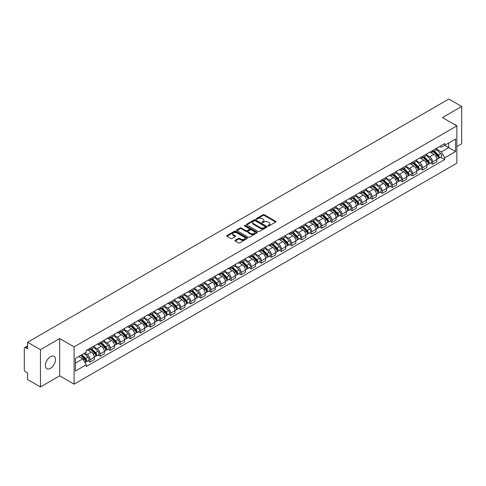 <?xml version="1.0" encoding="UTF-8"?>
<svg xmlns="http://www.w3.org/2000/svg" width="486" height="486" viewBox="0 0 486 486"><rect width="100%" height="100%" fill="white"/><g stroke="black" fill="none" stroke-linecap="round" stroke-linejoin="round"><path stroke-width="0.73" d="M268.078 225.947A0.626 0.364 0 0 0 268.965 225.947L275.702 222.059A0.899 0.516 0 0 0 275.963 221.695A0.899 0.516 0 0 0 275.702 221.33L264.293 214.739A0.899 0.516 0 0 0 263.023 214.739L256.286 218.627A0.626 0.364 0 0 0 257.173 219.143L258.048 218.639A2.867 1.658 0 0 1 262.106 218.639L263.054 219.186A2.867 1.658 0 0 1 263.892 220.358A2.867 1.658 0 0 1 263.054 221.531L262.185 222.035A0.626 0.364 0 0 0 263.072 222.545L263.941 222.041A2.867 1.658 0 0 1 267.999 222.041L268.952 222.594A2.867 1.658 0 0 1 269.791 223.76A2.867 1.658 0 0 1 268.952 224.933L268.078 225.437A0.626 0.364 0 0 0 268.078 225.947L268.078 225.437M50.459 368.352A7.126 4.113 120 0 0 55.112 362.076A7.126 4.113 120 0 0 54.019 356.366A7.126 4.113 120 0 0 50.459 356.718A7.126 4.113 120 0 0 45.806 362.993A7.126 4.113 120 0 0 46.899 368.704A7.126 4.113 120 0 0 50.459 368.352M456.008 125.4A7.126 4.113 120 0 0 455.248 124.714A7.126 4.113 120 0 0 454.276 124.404M235.194 240.291A0.899 0.516 0 0 0 234.926 240.655A0.899 0.516 0 0 0 235.194 241.02L238.395 242.872A0.899 0.516 0 0 0 239.659 242.872L247.143 238.553A0.899 0.516 0 0 0 247.404 238.183A0.899 0.516 0 0 0 247.143 237.818L235.728 231.233A0.899 0.516 0 0 0 234.465 231.233L226.98 235.552A0.899 0.516 0 0 0 226.719 235.917A0.899 0.516 0 0 0 226.98 236.281L230.85 238.517A0.899 0.516 0 0 0 232.114 238.517L235.315 236.664A0.899 0.516 0 0 0 235.582 236.299A0.899 0.516 0 0 0 235.315 235.935L233.401 234.829A2.4 1.385 0 0 1 232.697 233.845A2.4 1.385 0 0 1 234.179 232.569A2.4 1.385 0 0 1 236.791 232.867L244.306 237.204A2.4 1.385 0 0 1 245.005 238.183A2.4 1.385 0 0 1 243.529 239.464A2.4 1.385 0 0 1 240.91 239.167L239.659 238.444A0.899 0.516 0 0 0 238.395 238.444L235.194 240.291L235.194 241.02L238.395 239.185L238.395 238.444M74.097 346.87L59.693 338.554L40.447 349.671L27.593 342.247L448.845 99.041L461.7 106.458L442.454 117.576L456.858 125.892L74.097 346.87L74.097 384.165L456.858 163.181L456.858 125.892M258.109 231.488A0.899 0.516 0 0 0 259.378 231.488L266.857 227.169A0.899 0.516 0 0 0 267.124 226.804A0.899 0.516 0 0 0 266.857 226.433L255.448 219.848A0.899 0.516 0 0 0 254.178 219.848L246.7 224.168A0.899 0.516 0 0 0 246.432 224.532A0.899 0.516 0 0 0 246.7 224.897L258.109 231.488M244.762 226.087A0.626 0.364 0 0 1 245.4 226.172L256.991 232.867L249.518 237.18A0.899 0.516 0 0 1 248.249 237.18L236.84 230.589L236.84 229.86A0.899 0.516 0 0 0 236.579 230.224A0.899 0.516 0 0 0 236.84 230.589M236.84 229.86L240.041 228.007A0.899 0.516 0 0 1 241.311 228.007L245.934 230.68A0.899 0.516 0 0 0 247.204 230.68L249.33 229.453A0.899 0.516 0 0 0 249.591 229.088A0.899 0.516 0 0 0 249.33 228.724L244.513 225.941A0.626 0.364 0 0 1 245.4 225.431L257.003 232.126A0.899 0.516 0 0 1 257.264 232.49A0.899 0.516 0 0 1 257.003 232.861L257.003 232.126M40.447 349.671L40.447 386.959L27.593 379.542L27.593 372.938L25.594 371.784A1.829 1.057 -120 0 1 24.3 369.542L24.3 348.438A1.829 1.057 -120 0 1 24.677 347.599L27.593 345.917M456.858 146.547L461.7 143.753L461.7 106.458M40.447 386.959L59.693 375.848L74.097 384.165M27.593 342.247L27.593 348.851L25.594 347.69A1.829 1.057 -120 0 0 24.677 347.599M432.637 150.502A4.204 2.424 60 0 1 431.762 152.385L436.027 149.925A4.204 2.424 -120 0 0 436.896 148.042M426.587 155.028L429.667 156.802A4.204 2.424 60 0 1 432.637 161.947L436.896 159.487A4.204 2.424 -120 0 0 433.925 154.341L430.875 152.58M436.896 159.487L436.896 161.765L432.637 164.225L430.59 163.047M431.762 152.385A4.204 2.424 60 0 1 429.697 152.197M432.637 161.947L432.637 164.225M422.559 156.316A4.204 2.424 60 0 1 421.69 158.205L425.949 155.745A4.204 2.424 -120 0 0 426.823 153.855M420.518 168.861L422.559 170.039L426.823 167.579L426.823 165.307A4.204 2.424 -120 0 0 423.853 160.161L420.797 158.4M421.69 158.205A4.204 2.424 60 0 1 419.618 158.017M416.508 160.842L419.588 162.622A4.204 2.424 60 0 1 422.559 167.767L422.559 170.039M412.48 162.136A4.204 2.424 60 0 1 411.612 164.019L415.876 161.559A4.204 2.424 -120 0 0 416.745 159.675M410.439 174.681L412.48 175.859L416.745 173.399L416.745 171.121A4.204 2.424 -120 0 0 413.774 165.975L410.725 164.213M411.612 164.019A4.204 2.424 60 0 1 409.546 163.831M406.436 166.662L409.51 168.435A4.204 2.424 60 0 1 412.48 173.581L412.48 175.859M402.408 167.956A4.204 2.424 60 0 1 401.539 169.839L405.798 167.378A4.204 2.424 -120 0 0 406.667 165.489M400.361 180.494L402.408 181.679L406.673 179.213L406.673 176.94A4.204 2.424 -120 0 0 403.696 171.795L400.646 170.033M401.539 169.839A4.204 2.424 60 0 1 399.468 169.65M396.357 172.475L399.437 174.255A4.204 2.424 60 0 1 402.408 179.401L402.408 181.679M392.33 173.769A4.204 2.424 60 0 1 391.461 175.659L395.726 173.198A4.204 2.424 -120 0 0 396.594 171.309M390.288 186.314L392.33 187.493L396.594 185.032L396.594 182.76A4.204 2.424 -120 0 0 393.624 177.609L390.574 175.847M391.461 175.659A4.204 2.424 60 0 1 389.389 175.464M386.279 178.295L389.359 180.075A4.204 2.424 60 0 1 392.33 185.221L392.33 187.493M382.257 179.589A4.204 2.424 60 0 1 381.382 181.472L385.647 179.012A4.204 2.424 -120 0 0 386.516 177.129M380.21 192.128L382.257 193.313L386.516 190.852L386.516 188.574A4.204 2.424 -120 0 0 383.545 183.429L380.495 181.667M381.382 181.472A4.204 2.424 60 0 1 379.317 181.284M376.207 184.115L379.287 185.889A4.204 2.424 60 0 1 382.257 191.034L382.257 193.313M372.179 185.403A4.204 2.424 60 0 1 371.31 187.292L375.569 184.832A4.204 2.424 -120 0 0 376.443 182.943M370.138 197.948L372.179 199.126L376.443 196.666L376.443 194.394A4.204 2.424 -120 0 0 373.473 189.248L370.417 187.487M371.31 187.292A4.204 2.424 60 0 1 369.238 187.104M366.128 189.929L369.208 191.709A4.204 2.424 60 0 1 372.179 196.854L372.179 199.126M362.1 191.223A4.204 2.424 60 0 1 361.232 193.106L365.496 190.646A4.204 2.424 -120 0 0 366.365 188.762M360.059 203.768L362.1 204.946L366.365 202.486L366.365 200.208A4.204 2.424 -120 0 0 363.394 195.062L360.345 193.3M361.232 193.106A4.204 2.424 60 0 1 359.166 192.918M356.056 195.749L359.13 197.523A4.204 2.424 60 0 1 362.1 202.668L362.1 204.946M352.028 197.037A4.204 2.424 60 0 1 351.159 198.926L355.418 196.465A4.204 2.424 -120 0 0 356.293 194.576M349.981 209.581L352.028 210.76L356.293 208.3L356.293 206.028A4.204 2.424 -120 0 0 353.316 200.882L350.266 199.12M351.159 198.926A4.204 2.424 60 0 1 349.088 198.738M345.977 201.562L349.057 203.342A4.204 2.424 60 0 1 352.028 208.488L352.028 210.76M341.95 202.856A4.204 2.424 60 0 1 341.081 204.746L345.346 202.279A4.204 2.424 -120 0 0 346.214 200.396M339.908 215.401L341.95 216.58L346.214 214.119L346.214 211.841A4.204 2.424 -120 0 0 343.244 206.696L340.194 204.934M341.081 204.746A4.204 2.424 60 0 1 339.015 204.551M335.899 207.382L338.979 209.156A4.204 2.424 60 0 1 341.95 214.308L341.95 216.58M331.877 208.676A4.204 2.424 60 0 1 331.002 210.56L335.267 208.099A4.204 2.424 -120 0 0 336.136 206.216M329.83 221.215L331.877 222.4L336.136 219.933L336.136 217.661A4.204 2.424 -120 0 0 333.165 212.516L330.115 210.754M331.002 210.56A4.204 2.424 60 0 1 328.937 210.371M325.827 213.196L328.907 214.976A4.204 2.424 60 0 1 331.877 220.122L331.877 222.4M321.799 214.49A4.204 2.424 60 0 1 320.93 216.379L325.195 213.919A4.204 2.424 -120 0 0 326.063 212.03M319.758 227.035L321.799 228.213L326.063 225.753L326.063 223.481A4.204 2.424 -120 0 0 323.093 218.329L320.037 216.574M320.93 216.379A4.204 2.424 60 0 1 318.859 216.191M315.748 219.016L318.828 220.796A4.204 2.424 60 0 1 321.799 225.941L321.799 228.213M311.72 220.31A4.204 2.424 60 0 1 310.852 222.193L315.116 219.733A4.204 2.424 -120 0 0 315.985 217.85M309.679 232.855L311.72 234.033L315.985 231.573L315.985 229.295A4.204 2.424 -120 0 0 313.014 224.149L309.965 222.388M310.852 222.193A4.204 2.424 60 0 1 308.786 222.005M305.676 224.836L308.75 226.61A4.204 2.424 60 0 1 311.72 231.755L311.72 234.033M301.648 226.124A4.204 2.424 60 0 1 300.779 228.013L305.038 225.553A4.204 2.424 -120 0 0 305.913 223.663M299.601 238.669L301.648 239.847L305.913 237.387L305.913 235.115A4.204 2.424 -120 0 0 302.942 229.969L299.886 228.207M300.779 228.013A4.204 2.424 60 0 1 298.708 227.825M295.597 230.65L298.677 232.43A4.204 2.424 60 0 1 301.648 237.575L301.648 239.847M291.57 231.944A4.204 2.424 60 0 1 290.701 233.827L294.966 231.366A4.204 2.424 -120 0 0 295.834 229.483M289.528 244.488L291.57 245.667L295.834 243.207L295.834 240.928A4.204 2.424 -120 0 0 292.864 235.783L289.814 234.021M290.701 233.827A4.204 2.424 60 0 1 288.635 233.638M285.519 236.469L288.599 238.243A4.204 2.424 60 0 1 291.57 243.389L291.57 245.667M281.497 237.763A4.204 2.424 60 0 1 280.622 239.647L284.887 237.186A4.204 2.424 -120 0 0 285.756 235.297M279.45 250.302L281.497 251.481L285.756 249.02L285.756 246.748A4.204 2.424 -120 0 0 282.785 241.603L279.736 239.841M280.622 239.647A4.204 2.424 60 0 1 278.557 239.458M275.447 242.283L278.527 244.063A4.204 2.424 60 0 1 281.497 249.209L281.497 251.481M271.419 243.577A4.204 2.424 60 0 1 270.55 245.466L274.815 243A4.204 2.424 -120 0 0 275.684 241.117M269.378 256.122L271.419 257.301L275.684 254.84L275.684 252.562A4.204 2.424 -120 0 0 272.713 247.417L269.657 245.655M270.55 245.466A4.204 2.424 60 0 1 268.479 245.272M265.368 248.103L268.448 249.883A4.204 2.424 60 0 1 271.419 255.029L271.419 257.301M261.34 249.397A4.204 2.424 60 0 1 260.472 251.28L264.736 248.82A4.204 2.424 -120 0 0 265.605 246.937M259.299 261.936L261.34 263.12L265.605 260.66L265.605 258.382A4.204 2.424 -120 0 0 262.634 253.236L259.585 251.475M260.472 251.28A4.204 2.424 60 0 1 258.406 251.092M255.296 253.923L258.37 255.697A4.204 2.424 60 0 1 261.34 260.842L261.34 263.12M251.268 255.211A4.204 2.424 60 0 1 250.399 257.1L254.658 254.64A4.204 2.424 -120 0 0 255.533 252.75M249.221 267.756L251.268 268.934L255.533 266.474L255.533 264.202A4.204 2.424 -120 0 0 252.562 259.056L249.506 257.294M250.399 257.1A4.204 2.424 60 0 1 248.328 256.912M245.217 259.737L248.297 261.517A4.204 2.424 60 0 1 251.268 266.662L251.268 268.934M241.19 261.031A4.204 2.424 60 0 1 240.321 262.914L244.586 260.453A4.204 2.424 -120 0 0 245.454 258.57M239.148 273.575L241.19 274.754L245.454 272.294L245.454 270.016A4.204 2.424 -120 0 0 242.484 264.87L239.434 263.108M240.321 262.914A4.204 2.424 60 0 1 238.255 262.726M235.139 265.556L238.219 267.33A4.204 2.424 60 0 1 241.19 272.476L241.19 274.754M231.117 266.844A4.204 2.424 60 0 1 230.243 268.734L234.507 266.273A4.204 2.424 -120 0 0 235.376 264.384M229.07 279.389L231.117 280.568L235.376 278.107L235.376 275.835A4.204 2.424 -120 0 0 232.405 270.69L229.356 268.928M230.243 268.734A4.204 2.424 60 0 1 228.177 268.545M225.067 271.37L228.147 273.15A4.204 2.424 60 0 1 231.117 278.296L231.117 280.568M221.039 272.664A4.204 2.424 60 0 1 220.17 274.554L224.435 272.087A4.204 2.424 -120 0 0 225.304 270.204M218.998 285.209L221.039 286.388L225.304 283.927L225.304 281.649A4.204 2.424 -120 0 0 222.333 276.504L219.277 274.742M220.17 274.554A4.204 2.424 60 0 1 218.099 274.359M214.988 277.19L218.068 278.964A4.204 2.424 60 0 1 221.039 284.116L221.039 286.388M210.96 278.484A4.204 2.424 60 0 1 210.092 280.367L214.356 277.907A4.204 2.424 -120 0 0 215.225 276.018M208.919 291.023L210.967 292.208L215.225 289.741L215.225 287.469A4.204 2.424 -120 0 0 212.254 282.323L209.205 280.562M210.092 280.367A4.204 2.424 60 0 1 208.026 280.179M204.916 283.004L207.99 284.784A4.204 2.424 60 0 1 210.967 289.929L210.967 292.208M200.888 284.298A4.204 2.424 60 0 1 200.019 286.187L204.278 283.727A4.204 2.424 -120 0 0 205.153 281.837M198.841 296.843L200.888 298.021L205.153 295.561L205.153 293.289A4.204 2.424 -120 0 0 202.182 288.137L199.126 286.375M200.019 286.187A4.204 2.424 60 0 1 197.948 285.993M194.837 288.824L197.917 290.604A4.204 2.424 60 0 1 200.888 295.749L200.888 298.021M190.81 290.118A4.204 2.424 60 0 1 189.941 292.001L194.206 289.541A4.204 2.424 -120 0 0 195.074 287.657M188.768 302.656L190.81 303.841L195.074 301.381L195.074 299.103A4.204 2.424 -120 0 0 192.104 293.957L189.054 292.195M189.941 292.001A4.204 2.424 60 0 1 187.875 291.813M184.759 294.644L187.839 296.417A4.204 2.424 60 0 1 190.81 301.563L190.81 303.841M180.737 295.931A4.204 2.424 60 0 1 179.863 297.821L184.127 295.36A4.204 2.424 -120 0 0 184.996 293.471M178.69 308.476L180.737 309.655L184.996 307.195L184.996 304.922A4.204 2.424 -120 0 0 182.025 299.777L178.976 298.015M179.863 297.821A4.204 2.424 60 0 1 177.797 297.632M174.687 300.457L177.767 302.237A4.204 2.424 60 0 1 180.737 307.383L180.737 309.655M170.659 301.751A4.204 2.424 60 0 1 169.79 303.635L174.055 301.174A4.204 2.424 -120 0 0 174.924 299.291M168.618 314.296L170.659 315.475L174.924 313.014L174.924 310.736A4.204 2.424 -120 0 0 171.953 305.591L168.903 303.829M169.79 303.635A4.204 2.424 60 0 1 167.719 303.446M164.608 306.277L167.688 308.051A4.204 2.424 60 0 1 170.659 313.197L170.659 315.475M160.587 307.571A4.204 2.424 60 0 1 159.712 309.454L163.976 306.994A4.204 2.424 -120 0 0 164.845 305.105M158.539 320.11L160.587 321.289L164.845 318.828L164.845 316.556A4.204 2.424 -120 0 0 161.874 311.411L158.825 309.649M159.712 309.454A4.204 2.424 60 0 1 157.646 309.266M154.536 312.091L157.61 313.871A4.204 2.424 60 0 1 160.587 319.016L160.587 321.289M150.508 313.385A4.204 2.424 60 0 1 149.639 315.274L153.898 312.808A4.204 2.424 -120 0 0 154.773 310.925M148.467 325.93L150.508 327.108L154.773 324.648L154.773 322.37A4.204 2.424 -120 0 0 151.802 317.224L148.746 315.463M149.639 315.274A4.204 2.424 60 0 1 147.568 315.08M144.457 317.911L147.537 319.685A4.204 2.424 60 0 1 150.508 324.836L150.508 327.108M140.43 319.205A4.204 2.424 60 0 1 139.561 321.088L143.826 318.628A4.204 2.424 -120 0 0 144.694 316.744M138.389 331.744L140.43 332.928L144.694 330.462L144.694 328.19A4.204 2.424 -120 0 0 141.724 323.044L138.674 321.282M139.561 321.088A4.204 2.424 60 0 1 137.495 320.9M134.379 323.725L137.459 325.505A4.204 2.424 60 0 1 140.43 330.65L140.43 332.928M130.357 325.019A4.204 2.424 60 0 1 129.489 326.908L133.747 324.448A4.204 2.424 -120 0 0 134.616 322.558M128.31 337.563L130.357 338.742L134.616 336.282L134.616 334.01A4.204 2.424 -120 0 0 131.645 328.864L128.596 327.102M129.489 326.908A4.204 2.424 60 0 1 127.417 326.72M124.307 329.544L127.387 331.324A4.204 2.424 60 0 1 130.357 336.47L130.357 338.742M120.279 330.838A4.204 2.424 60 0 1 119.41 332.722L123.675 330.261A4.204 2.424 -120 0 0 124.544 328.378M118.238 343.383L120.279 344.562L124.544 342.101L124.544 339.823A4.204 2.424 -120 0 0 121.573 334.678L118.523 332.916M119.41 332.722A4.204 2.424 60 0 1 117.339 332.533M114.228 335.364L117.308 337.138A4.204 2.424 60 0 1 120.279 342.284L120.279 344.562M110.207 336.652A4.204 2.424 60 0 1 109.332 338.542L113.596 336.081A4.204 2.424 -120 0 0 114.465 334.192M108.159 349.197L110.207 350.376L114.465 347.915L114.465 345.643A4.204 2.424 -120 0 0 111.494 340.498L108.445 338.736M109.332 338.542A4.204 2.424 60 0 1 107.266 338.353M104.156 341.178L107.236 342.958A4.204 2.424 60 0 1 110.207 348.104L110.207 350.376M100.128 342.472A4.204 2.424 60 0 1 99.259 344.355L103.518 341.895A4.204 2.424 -120 0 0 104.393 340.012M98.087 355.017L100.128 356.195L104.393 353.735L104.393 351.457A4.204 2.424 -120 0 0 101.422 346.311L98.366 344.55M99.259 344.355A4.204 2.424 60 0 1 97.188 344.167M94.077 346.998L97.157 348.772A4.204 2.424 60 0 1 100.128 353.917L100.128 356.195M90.05 348.292A4.204 2.424 60 0 1 89.181 350.175L93.446 347.715A4.204 2.424 -120 0 0 94.314 345.825M88.009 360.831L90.05 362.015L94.314 359.549L94.314 357.277A4.204 2.424 -120 0 0 91.344 352.131L88.294 350.37M89.181 350.175A4.204 2.424 60 0 1 87.116 349.987M84.625 353.176L87.079 354.592A4.204 2.424 60 0 1 90.05 359.737L90.05 362.015M439.769 146.383L441.288 147.258L455.564 139.014L448.718 142.969L448.718 147.592L441.288 151.881L436.659 149.208M75.391 363.133L82.82 358.844L86.241 364.773L75.391 371.037L75.391 358.504L86.241 352.241L86.241 350.491L444.714 143.528L444.714 145.278L455.564 151.547L444.714 157.81L441.288 151.881M455.564 139.014L455.564 151.547M86.241 364.773L86.241 366.523L444.714 159.56L444.714 157.81M59.693 338.554L59.693 375.848M82.82 358.844L78.811 356.53M440.668 157.227L444.714 159.56M268.327 226.039L268.952 225.68A2.867 1.658 0 0 0 269.791 224.508L269.791 223.76M263.892 220.358L263.892 221.106A2.867 1.658 0 0 1 263.054 222.278L262.434 222.637M275.69 222.066L264.293 215.486A0.899 0.516 0 0 0 263.023 215.486L256.535 219.229M266.857 226.433L266.857 227.169L255.448 220.595A0.899 0.516 0 0 0 254.178 220.595L246.712 224.903L246.7 224.168M265.271 227.059A0.626 0.364 0 0 0 265.271 226.543L255.259 220.759A0.626 0.364 0 0 0 254.366 220.759L253.449 221.294A2.867 1.658 0 0 0 252.611 222.466A2.867 1.658 0 0 0 253.449 223.633L260.296 227.588A2.867 1.658 0 0 0 264.354 227.588L265.271 227.059L265.271 227.8A0.626 0.364 0 0 0 265.459 227.545L265.459 226.804M252.611 222.466L252.611 223.208A2.867 1.658 0 0 0 253.449 224.38L253.449 223.633M265.271 227.8L264.354 228.335A2.867 1.658 0 0 1 260.296 228.335L253.449 224.38M236.852 230.595L240.041 228.754L240.041 228.007M249.591 229.088L249.591 229.835A0.899 0.516 0 0 1 249.33 230.2L247.204 231.427A0.899 0.516 0 0 1 245.934 231.427L241.311 228.754A0.899 0.516 0 0 0 240.041 228.754M250.74 233.456A2.4 1.385 0 0 0 253.352 233.754A2.4 1.385 0 0 0 254.834 232.472A2.4 1.385 0 0 0 254.129 231.494L251.487 229.969A0.899 0.516 0 0 0 250.217 229.969L248.091 231.196A0.899 0.516 0 0 0 247.83 231.561A0.899 0.516 0 0 0 248.091 231.925L250.74 233.456L250.74 234.197A2.4 1.385 0 0 0 253.352 234.501A2.4 1.385 0 0 0 254.834 233.219L254.834 232.472M247.83 231.561L247.83 232.308A0.899 0.516 0 0 0 248.091 232.673L248.091 231.925M250.74 234.197L248.091 232.673M245.005 238.183L245.005 238.93A2.4 1.385 0 0 1 243.529 240.212A2.4 1.385 0 0 1 240.91 239.908L239.659 239.185A0.899 0.516 0 0 0 238.395 239.185M232.697 233.845L232.697 234.592A2.4 1.385 0 0 0 233.401 235.57L233.401 234.829M235.303 236.67L233.401 235.57M247.143 237.818L247.143 238.553L235.728 231.974A0.899 0.516 0 0 0 234.465 231.974L226.992 236.287L226.98 235.552M433.178 151.571L437.145 155.49A2.284 1.318 60 0 1 437.746 158.91L436.896 159.402M433.968 152.355L435.65 153.327M433.615 151.316L437.965 155.605A1.094 0.632 60 0 1 438.25 157.251A1.094 0.632 60 0 1 438.153 157.288M434.277 150.939L438.244 154.852A2.284 1.318 60 0 1 438.846 158.278A2.284 1.318 60 0 1 438.159 158.351M436.495 149.494L440.571 153.509A2.284 1.318 60 0 1 441.173 156.935L438.846 158.278M423.099 157.391L427.073 161.303A2.284 1.318 60 0 1 427.674 164.73L426.823 165.222M423.895 158.169L425.578 159.141M423.543 157.136L427.887 161.425A1.094 0.632 60 0 1 428.178 163.065A1.094 0.632 60 0 1 428.075 163.108M424.199 156.753L428.166 160.672A2.284 1.318 60 0 1 428.774 164.092A2.284 1.318 60 0 1 428.081 164.171M426.422 155.307L430.493 159.329A2.284 1.318 60 0 1 431.094 162.755L428.774 164.092M413.027 163.205L416.994 167.123A2.284 1.318 60 0 1 417.596 170.543L416.745 171.036M413.817 163.989L415.5 164.961M413.465 162.95L417.814 167.239A1.094 0.632 60 0 1 418.1 168.885A1.094 0.632 60 0 1 418.003 168.921M414.121 162.573L418.094 166.491A2.284 1.318 60 0 1 418.695 169.912A2.284 1.318 60 0 1 418.003 169.985M416.344 161.127L420.42 165.149A2.284 1.318 60 0 1 421.022 168.569L418.695 169.912M402.949 169.025L406.916 172.937A2.284 1.318 60 0 1 407.523 176.363L406.667 176.855M403.738 169.802L405.421 170.774M403.392 168.77L407.736 173.059A1.094 0.632 60 0 1 408.027 174.699A1.094 0.632 60 0 1 407.924 174.741M404.048 168.387L408.015 172.305A2.284 1.318 60 0 1 408.617 175.732A2.284 1.318 60 0 1 407.93 175.804M406.266 166.947L410.342 170.963A2.284 1.318 60 0 1 410.943 174.389L408.617 175.732M392.87 174.839L396.843 178.757A2.284 1.318 60 0 1 397.445 182.183L396.594 182.675M393.666 175.622L395.349 176.594M393.314 174.589L397.657 178.872A1.094 0.632 60 0 1 397.949 180.519A1.094 0.632 60 0 1 397.852 180.555M393.97 174.207L397.943 178.125A2.284 1.318 60 0 1 398.544 181.545A2.284 1.318 60 0 1 397.852 181.618M396.193 172.761L400.264 176.782A2.284 1.318 60 0 1 400.871 180.203L398.544 181.545M382.798 180.658L386.765 184.577A2.284 1.318 60 0 1 387.366 187.997L386.516 188.489M383.588 181.442L385.27 182.408M383.235 180.403L387.585 184.692A1.094 0.632 60 0 1 387.871 186.338A1.094 0.632 60 0 1 387.773 186.375M383.897 180.027L387.864 183.939A2.284 1.318 60 0 1 388.466 187.365A2.284 1.318 60 0 1 387.779 187.438M386.115 178.581L390.191 182.596A2.284 1.318 60 0 1 390.793 186.023L388.466 187.365M372.719 186.478L376.693 190.391A2.284 1.318 60 0 1 377.294 193.817L376.443 194.309M373.515 187.256L375.198 188.228M373.163 186.223L377.507 190.512A1.094 0.632 60 0 1 377.798 192.152A1.094 0.632 60 0 1 377.695 192.195M373.819 185.84L377.786 189.759A2.284 1.318 60 0 1 378.394 193.179A2.284 1.318 60 0 1 377.701 193.252M376.043 184.394L380.113 188.416A2.284 1.318 60 0 1 380.714 191.836L378.394 193.179M362.647 192.292L366.614 196.21A2.284 1.318 60 0 1 367.216 199.631L366.365 200.123M363.437 193.076L365.12 194.048M363.085 192.037L367.434 196.326A1.094 0.632 60 0 1 367.72 197.972A1.094 0.632 60 0 1 367.623 198.009M363.741 191.66L367.714 195.572A2.284 1.318 60 0 1 368.315 198.999A2.284 1.318 60 0 1 367.623 199.072M365.964 190.214L370.04 194.23A2.284 1.318 60 0 1 370.642 197.656L368.315 198.999M352.569 198.112L356.536 202.024A2.284 1.318 60 0 1 357.143 205.45L356.287 205.943M353.358 198.889L355.041 199.861M353.012 197.857L357.356 202.146A1.094 0.632 60 0 1 357.647 203.786A1.094 0.632 60 0 1 357.544 203.828M353.668 197.474L357.635 201.392A2.284 1.318 60 0 1 358.237 204.819A2.284 1.318 60 0 1 357.55 204.892M355.886 196.034L359.962 200.05A2.284 1.318 60 0 1 360.563 203.476L358.237 204.819M342.496 203.926L346.463 207.844A2.284 1.318 60 0 1 347.065 211.264L346.214 211.756M343.286 204.709L344.969 205.681M342.934 203.67L347.277 207.959A1.094 0.632 60 0 1 347.569 209.606A1.094 0.632 60 0 1 347.472 209.642M343.59 203.294L347.563 207.212A2.284 1.318 60 0 1 348.164 210.632A2.284 1.318 60 0 1 347.472 210.705M345.813 201.848L349.884 205.87A2.284 1.318 60 0 1 350.491 209.29L348.164 210.632M332.418 209.745L336.385 213.664A2.284 1.318 60 0 1 336.986 217.084L336.136 217.576M333.208 210.523L334.89 211.495M332.855 209.49L337.205 213.779A1.094 0.632 60 0 1 337.491 215.42A1.094 0.632 60 0 1 337.393 215.462M333.518 209.114L337.484 213.026A2.284 1.318 60 0 1 338.086 216.452A2.284 1.318 60 0 1 337.399 216.525M335.735 207.668L339.811 211.683A2.284 1.318 60 0 1 340.413 215.11L338.086 216.452M322.34 215.559L326.313 219.478A2.284 1.318 60 0 1 326.914 222.904L326.063 223.396M323.135 216.343L324.818 217.315M322.783 215.31L327.127 219.599A1.094 0.632 60 0 1 327.418 221.239A1.094 0.632 60 0 1 327.315 221.282M323.439 214.927L327.406 218.846A2.284 1.318 60 0 1 328.014 222.266A2.284 1.318 60 0 1 327.321 222.339M325.663 213.482L329.733 217.503A2.284 1.318 60 0 1 330.334 220.923L328.014 222.266M312.267 221.379L316.234 225.297A2.284 1.318 60 0 1 316.836 228.718L315.985 229.21M313.057 222.163L314.74 223.135M312.705 221.124L317.054 225.413A1.094 0.632 60 0 1 317.34 227.059A1.094 0.632 60 0 1 317.243 227.096M313.361 220.747L317.334 224.66A2.284 1.318 60 0 1 317.935 228.086A2.284 1.318 60 0 1 317.243 228.159M315.584 219.301L319.66 223.317A2.284 1.318 60 0 1 320.262 226.743L317.935 228.086M302.189 227.199L306.162 231.111A2.284 1.318 60 0 1 306.763 234.538L305.907 235.03M302.978 227.977L304.661 228.949M302.632 226.944L306.976 231.233A1.094 0.632 60 0 1 307.267 232.873A1.094 0.632 60 0 1 307.164 232.916M303.288 226.561L307.255 230.479A2.284 1.318 60 0 1 307.857 233.9A2.284 1.318 60 0 1 307.17 233.979M305.512 225.115L309.582 229.137A2.284 1.318 60 0 1 310.183 232.557L307.857 233.9M292.116 233.013L296.083 236.931A2.284 1.318 60 0 1 296.685 240.351L295.834 240.843M292.906 233.796L294.589 234.768M292.554 232.758L296.903 237.047A1.094 0.632 60 0 1 297.189 238.693A1.094 0.632 60 0 1 297.092 238.729M293.21 232.381L297.183 236.293A2.284 1.318 60 0 1 297.784 239.72A2.284 1.318 60 0 1 297.092 239.792M295.433 230.935L299.504 234.951A2.284 1.318 60 0 1 300.111 238.377L297.784 239.72M282.038 238.833L286.005 242.745A2.284 1.318 60 0 1 286.606 246.171L285.756 246.663M282.828 239.61L284.51 240.582M282.475 238.577L286.825 242.866A1.094 0.632 60 0 1 287.117 244.507A1.094 0.632 60 0 1 287.013 244.549M283.138 238.195L287.105 242.113A2.284 1.318 60 0 1 287.706 245.539A2.284 1.318 60 0 1 287.019 245.612M285.355 236.755L289.431 240.77A2.284 1.318 60 0 1 290.033 244.197L287.706 245.539M271.96 244.646L275.933 248.565A2.284 1.318 60 0 1 276.534 251.991L275.684 252.483M272.755 245.43L274.438 246.402M272.403 244.397L276.747 248.68A1.094 0.632 60 0 1 277.038 250.326A1.094 0.632 60 0 1 276.935 250.363M273.059 244.015L277.026 247.933A2.284 1.318 60 0 1 277.634 251.353A2.284 1.318 60 0 1 276.941 251.426M275.283 242.569L279.353 246.59A2.284 1.318 60 0 1 279.954 250.011L277.634 251.353M261.887 250.466L265.854 254.385A2.284 1.318 60 0 1 266.456 257.805L265.605 258.297M262.677 251.25L264.36 252.216M262.325 250.211L266.674 254.5A1.094 0.632 60 0 1 266.96 256.146A1.094 0.632 60 0 1 266.863 256.183M262.981 249.834L266.954 253.747A2.284 1.318 60 0 1 267.555 257.173A2.284 1.318 60 0 1 266.869 257.246M265.204 248.389L269.28 252.404A2.284 1.318 60 0 1 269.882 255.83L267.555 257.173M251.809 256.286L255.782 260.198A2.284 1.318 60 0 1 256.383 263.625L255.527 264.117M252.599 257.064L254.281 258.036M252.252 256.031L256.596 260.32A1.094 0.632 60 0 1 256.887 261.96A1.094 0.632 60 0 1 256.784 262.003M252.908 255.648L256.875 259.567A2.284 1.318 60 0 1 257.477 262.987A2.284 1.318 60 0 1 256.79 263.06M255.132 254.202L259.202 258.224A2.284 1.318 60 0 1 259.803 261.644L257.477 262.987M241.736 262.1L245.703 266.018A2.284 1.318 60 0 1 246.305 269.438L245.454 269.93M242.526 262.883L244.209 263.855M242.174 261.845L246.524 266.134A1.094 0.632 60 0 1 246.809 267.78A1.094 0.632 60 0 1 246.712 267.816M242.83 261.468L246.803 265.38A2.284 1.318 60 0 1 247.404 268.807A2.284 1.318 60 0 1 246.712 268.88M245.053 260.022L249.124 264.038A2.284 1.318 60 0 1 249.731 267.464L247.404 268.807M231.658 267.92L235.625 271.832A2.284 1.318 60 0 1 236.232 275.258L235.376 275.75M232.448 268.697L234.131 269.669M232.095 267.665L236.445 271.953A1.094 0.632 60 0 1 236.737 273.594A1.094 0.632 60 0 1 236.633 273.636M232.758 267.282L236.725 271.2A2.284 1.318 60 0 1 237.326 274.626A2.284 1.318 60 0 1 236.639 274.699M234.975 265.836L239.051 269.858A2.284 1.318 60 0 1 239.653 273.284L237.326 274.626M221.58 273.733L225.553 277.652A2.284 1.318 60 0 1 226.154 281.072L225.304 281.564M222.375 274.517L224.058 275.489M222.023 273.478L226.367 277.767A1.094 0.632 60 0 1 226.658 279.414A1.094 0.632 60 0 1 226.555 279.45M222.679 273.102L226.652 277.02A2.284 1.318 60 0 1 227.254 280.44A2.284 1.318 60 0 1 226.561 280.513M224.903 271.656L228.973 275.677A2.284 1.318 60 0 1 229.574 279.098L227.254 280.44M211.507 279.553L215.474 283.466A2.284 1.318 60 0 1 216.076 286.892L215.225 287.384M212.297 280.331L213.98 281.303M211.945 279.298L216.294 283.587A1.094 0.632 60 0 1 216.58 285.227A1.094 0.632 60 0 1 216.483 285.27M212.607 278.921L216.574 282.834A2.284 1.318 60 0 1 217.175 286.26A2.284 1.318 60 0 1 216.489 286.333M214.824 277.476L218.9 281.491A2.284 1.318 60 0 1 219.502 284.918L217.175 286.26M201.429 285.367L205.402 289.285A2.284 1.318 60 0 1 206.003 292.712L205.147 293.204M202.219 286.151L203.901 287.123M201.872 285.118L206.216 289.401A1.094 0.632 60 0 1 206.507 291.047A1.094 0.632 60 0 1 206.404 291.09M202.528 284.735L206.495 288.654A2.284 1.318 60 0 1 207.097 292.074A2.284 1.318 60 0 1 206.41 292.147M204.752 283.289L208.822 287.311A2.284 1.318 60 0 1 209.423 290.731L207.097 292.074M191.356 291.187L195.323 295.105A2.284 1.318 60 0 1 195.925 298.526L195.074 299.018M192.146 291.971L193.829 292.937M191.794 290.932L196.144 295.221A1.094 0.632 60 0 1 196.429 296.867A1.094 0.632 60 0 1 196.332 296.903M192.45 290.555L196.423 294.467A2.284 1.318 60 0 1 197.024 297.894A2.284 1.318 60 0 1 196.332 297.967M194.673 289.109L198.744 293.125A2.284 1.318 60 0 1 199.351 296.551L197.024 297.894M181.278 297.007L185.245 300.919A2.284 1.318 60 0 1 185.852 304.345L184.996 304.837M182.068 297.784L183.751 298.756M181.715 296.752L186.065 301.041A1.094 0.632 60 0 1 186.357 302.681A1.094 0.632 60 0 1 186.253 302.723M182.378 296.369L186.345 300.287A2.284 1.318 60 0 1 186.946 303.707A2.284 1.318 60 0 1 186.26 303.786M184.595 294.923L188.671 298.945A2.284 1.318 60 0 1 189.273 302.365L186.946 303.707M171.2 302.821L175.173 306.739A2.284 1.318 60 0 1 175.774 310.159L174.924 310.651M171.995 303.604L173.678 304.576M171.643 302.565L175.987 306.854A1.094 0.632 60 0 1 176.278 308.501A1.094 0.632 60 0 1 176.181 308.537M172.299 302.189L176.272 306.101A2.284 1.318 60 0 1 176.874 309.527A2.284 1.318 60 0 1 176.181 309.6M174.523 300.743L178.593 304.758A2.284 1.318 60 0 1 179.194 308.185L176.874 309.527M161.127 308.64L165.094 312.553A2.284 1.318 60 0 1 165.696 315.979L164.845 316.471M161.917 309.418L163.6 310.39M161.565 308.385L165.914 312.674A1.094 0.632 60 0 1 166.2 314.314A1.094 0.632 60 0 1 166.103 314.357M162.227 308.002L166.194 311.921A2.284 1.318 60 0 1 166.795 315.347A2.284 1.318 60 0 1 166.109 315.42M164.444 306.563L168.52 310.578A2.284 1.318 60 0 1 169.122 314.005L166.795 315.347M151.049 314.454L155.022 318.373A2.284 1.318 60 0 1 155.623 321.799L154.773 322.291M151.845 315.238L153.527 316.21M151.492 314.205L155.836 318.488A1.094 0.632 60 0 1 156.127 320.134A1.094 0.632 60 0 1 156.024 320.171M152.148 313.822L156.115 317.741A2.284 1.318 60 0 1 156.723 321.161A2.284 1.318 60 0 1 156.03 321.234M154.372 312.377L158.442 316.398A2.284 1.318 60 0 1 159.044 319.818L156.723 321.161M140.976 320.274L144.943 324.192A2.284 1.318 60 0 1 145.545 327.613L144.694 328.105M141.766 321.052L143.449 322.024M141.414 320.019L145.764 324.308A1.094 0.632 60 0 1 146.049 325.948A1.094 0.632 60 0 1 145.952 325.991M142.07 319.642L146.043 323.555A2.284 1.318 60 0 1 146.644 326.981A2.284 1.318 60 0 1 145.952 327.054M144.293 318.196L148.37 322.212A2.284 1.318 60 0 1 148.971 325.638L146.644 326.981M130.898 326.094L134.865 330.006A2.284 1.318 60 0 1 135.472 333.432L134.616 333.925M131.688 326.871L133.371 327.843M131.341 325.839L135.685 330.128A1.094 0.632 60 0 1 135.977 331.768A1.094 0.632 60 0 1 135.873 331.81M131.998 325.456L135.965 329.374A2.284 1.318 60 0 1 136.566 332.795A2.284 1.318 60 0 1 135.88 332.867M134.215 324.01L138.291 328.032A2.284 1.318 60 0 1 138.893 331.452L136.566 332.795M120.82 331.908L124.793 335.826A2.284 1.318 60 0 1 125.394 339.246L124.544 339.738M121.615 332.691L123.298 333.663M121.263 331.652L125.607 335.941A1.094 0.632 60 0 1 125.898 337.588A1.094 0.632 60 0 1 125.801 337.624M121.919 331.276L125.892 335.188A2.284 1.318 60 0 1 126.494 338.614A2.284 1.318 60 0 1 125.801 338.687M124.143 329.83L128.213 333.846A2.284 1.318 60 0 1 128.814 337.272L126.494 338.614M110.747 337.727L114.714 341.64A2.284 1.318 60 0 1 115.316 345.066L114.465 345.558M111.537 338.505L113.22 339.477M111.185 337.472L115.534 341.761A1.094 0.632 60 0 1 115.82 343.402A1.094 0.632 60 0 1 115.723 343.444M111.847 337.09L115.814 341.008A2.284 1.318 60 0 1 116.415 344.428A2.284 1.318 60 0 1 115.729 344.507M114.064 335.644L118.141 339.665A2.284 1.318 60 0 1 118.742 343.092L116.415 344.428M100.669 343.541L104.642 347.46A2.284 1.318 60 0 1 105.243 350.88L104.393 351.372M101.465 344.325L103.147 345.297M101.112 343.286L105.456 347.575A1.094 0.632 60 0 1 105.748 349.221A1.094 0.632 60 0 1 105.644 349.258M101.768 342.909L105.735 346.828A2.284 1.318 60 0 1 106.343 350.248A2.284 1.318 60 0 1 105.65 350.321M103.992 341.464L108.062 345.485A2.284 1.318 60 0 1 108.664 348.905L106.343 350.248M90.596 349.361L94.563 353.273A2.284 1.318 60 0 1 95.165 356.7L94.314 357.192M91.386 350.139L93.069 351.111M91.034 349.106L95.384 353.395A1.094 0.632 60 0 1 95.669 355.035A1.094 0.632 60 0 1 95.572 355.078M91.69 348.723L95.663 352.642A2.284 1.318 60 0 1 96.264 356.068A2.284 1.318 60 0 1 95.572 356.141M93.913 347.283L97.99 351.299A2.284 1.318 60 0 1 98.591 354.725L96.264 356.068M80.755 355.412L84.485 359.093A2.284 1.318 60 0 1 85.093 362.52L84.977 362.58M81.308 355.959L82.991 356.931M81.192 355.157L85.305 359.209A1.094 0.632 60 0 1 85.597 360.855A1.094 0.632 60 0 1 85.493 360.891M81.855 354.774L85.585 358.461A2.284 1.318 60 0 1 86.186 361.882A2.284 1.318 60 0 1 85.5 361.955M84.175 353.431L87.911 357.119A2.284 1.318 60 0 1 88.513 360.539L86.186 361.882M100.128 353.917L104.393 351.457M110.207 348.104L114.465 345.643M120.279 342.284L124.544 339.823M130.357 336.47L134.616 334.01M140.43 330.65L144.694 328.19M150.508 324.836L154.773 322.37M160.587 319.016L164.845 316.556M170.659 313.197L174.924 310.736M180.737 307.383L184.996 304.922M190.81 301.563L195.074 299.103M200.888 295.749L205.153 293.289M210.967 289.929L215.225 287.469M221.039 284.116L225.304 281.649M231.117 278.296L235.376 275.835M241.19 272.476L245.454 270.016M251.268 266.662L255.533 264.202M261.34 260.842L265.605 258.382M271.419 255.029L275.684 252.562M281.497 249.209L285.756 246.748M291.57 243.389L295.834 240.928M301.648 237.575L305.913 235.115M311.72 231.755L315.985 229.295M321.799 225.941L326.063 223.481M331.877 220.122L336.136 217.661M341.95 214.308L346.214 211.841M352.028 208.488L356.293 206.028M362.1 202.668L366.365 200.208M372.179 196.854L376.443 194.394M382.257 191.034L386.516 188.574M392.33 185.221L396.594 182.76M402.408 179.401L406.673 176.94M412.48 173.581L416.745 171.121M422.559 167.767L426.823 165.307M90.05 359.737L94.314 357.277M87.079 354.592L91.344 352.131M97.157 348.772L101.422 346.311M107.236 342.958L111.494 340.498M117.308 337.138L121.573 334.678M127.387 331.324L131.645 328.864M137.459 325.505L141.724 323.044M147.537 319.685L151.802 317.224M157.61 313.871L161.874 311.411M167.688 308.051L171.953 305.591M177.767 302.237L182.025 299.777M187.839 296.417L192.104 293.957M197.917 290.604L202.182 288.137M207.99 284.784L212.254 282.323M218.068 278.964L222.333 276.504M228.147 273.15L232.405 270.69M238.219 267.33L242.484 264.87M248.297 261.517L252.562 259.056M258.37 255.697L262.634 253.236M268.448 249.883L272.713 247.417M278.527 244.063L282.785 241.603M288.599 238.243L292.864 235.783M298.677 232.43L302.942 229.969M308.75 226.61L313.014 224.149M318.828 220.796L323.093 218.329M328.907 214.976L333.165 212.516M338.979 209.156L343.244 206.696M349.057 203.342L353.316 200.882M359.13 197.523L363.394 195.062M369.208 191.709L373.473 189.248M379.287 185.889L383.545 183.429M389.359 180.075L393.624 177.609M399.437 174.255L403.696 171.795M409.51 168.435L413.774 165.975M419.588 162.622L423.853 160.161M429.667 156.802L433.925 154.341M27.593 346.536L25.594 347.69M268.952 225.68L268.952 224.933M262.185 222.545L262.185 222.035M263.054 222.278L263.054 221.531M256.286 219.143L256.286 218.627M263.023 215.486L263.023 214.739M264.293 215.486L264.293 214.739M275.702 222.059L275.702 221.33M254.178 220.595L254.178 219.848M255.448 220.595L255.448 219.848M260.296 228.335L260.296 227.588M264.354 228.335L264.354 227.588M241.311 228.754L241.311 228.007M245.934 231.427L245.934 230.68M247.204 231.427L247.204 230.68M249.33 230.2L249.33 229.453M245.4 226.172L245.4 225.431M239.659 239.185L239.659 238.444M240.91 239.908L240.91 239.167M235.315 236.664L235.315 235.935M234.465 231.974L234.465 231.233M235.728 231.974L235.728 231.233M437.145 155.49L435.833 156.243M438.481 156.747L438.068 156.984M440.571 153.509L438.244 154.852M427.073 161.303L425.76 162.063M428.403 162.567L427.99 162.804M430.493 159.329L428.166 160.672M416.994 167.123L415.682 167.883M418.331 168.381L417.917 168.618M420.42 165.149L418.094 166.491M406.916 172.937L405.61 173.696M408.252 174.201L407.839 174.438M410.342 170.963L408.015 172.305M396.843 178.757L395.531 179.516M398.174 180.014L397.767 180.251M400.264 176.782L397.943 178.125M386.765 184.577L385.453 185.33M388.101 185.834L387.688 186.071M390.191 182.596L387.864 183.939M376.693 190.391L375.38 191.15M378.023 191.654L377.61 191.891M380.113 188.416L377.786 189.759M366.614 196.21L365.302 196.964M367.951 197.468L367.538 197.705M370.04 194.23L367.714 195.572M356.536 202.024L355.23 202.784M357.872 203.288L357.459 203.525M359.962 200.05L357.635 201.392M346.463 207.844L345.151 208.603M347.794 209.102L347.387 209.338M349.884 205.87L347.563 207.212M336.385 213.664L335.073 214.417M337.721 214.921L337.308 215.158M339.811 211.683L337.484 213.026M326.313 219.478L325 220.237M327.643 220.735L327.236 220.978M329.733 217.503L327.406 218.846M316.234 225.297L314.922 226.051M317.571 226.555L317.158 226.792M319.66 223.317L317.334 224.66M306.162 231.111L304.85 231.871M307.492 232.375L307.079 232.612M309.582 229.137L307.255 230.479M296.083 236.931L294.771 237.684M297.414 238.189L297.007 238.426M299.504 234.951L297.183 236.293M286.005 242.745L284.693 243.504M287.341 244.008L286.928 244.245M289.431 240.77L287.105 242.113M275.933 248.565L274.62 249.324M277.263 249.822L276.856 250.059M279.353 246.59L277.026 247.933M265.854 254.385L264.542 255.138M267.191 255.642L266.778 255.879M269.28 252.404L266.954 253.747M255.782 260.198L254.47 260.958M257.112 261.456L256.699 261.699M259.202 258.224L256.875 259.567M245.703 266.018L244.391 266.771M247.04 267.276L246.627 267.513M249.124 264.038L246.803 265.38M235.625 271.832L234.313 272.591M236.961 273.096L236.548 273.332M239.051 269.858L236.725 271.2M225.553 277.652L224.24 278.411M226.883 278.909L226.476 279.146M228.973 275.677L226.652 277.02M215.474 283.466L214.162 284.225M216.811 284.729L216.398 284.966M218.9 281.491L216.574 282.834M205.402 289.285L204.09 290.045M206.732 290.543L206.319 290.786M208.822 287.311L206.495 288.654M195.323 295.105L194.011 295.859M196.66 296.363L196.247 296.6M198.744 293.125L196.423 294.467M185.245 300.919L183.933 301.678M186.581 302.183L186.168 302.42M188.671 298.945L186.345 300.287M175.173 306.739L173.86 307.492M176.503 307.996L176.096 308.233M178.593 304.758L176.272 306.101M165.094 312.553L163.782 313.312M166.431 313.816L166.018 314.053M168.52 310.578L166.194 311.921M155.022 318.373L153.71 319.132M156.352 319.63L155.939 319.867M158.442 316.398L156.115 317.741M144.943 324.192L143.631 324.946M146.28 325.45L145.867 325.687M148.37 322.212L146.043 323.555M134.865 330.006L133.559 330.766M136.202 331.264L135.788 331.507M138.291 328.032L135.965 329.374M124.793 335.826L123.48 336.579M126.123 337.084L125.716 337.32M128.213 333.846L125.892 335.188M114.714 341.64L113.402 342.399M116.051 342.903L115.638 343.14M118.141 339.665L115.814 341.008M104.642 347.46L103.33 348.219M105.972 348.717L105.559 348.954M108.062 345.485L105.735 346.828M94.563 353.273L93.251 354.033M95.9 354.537L95.487 354.774M97.99 351.299L95.663 352.642M84.485 359.093L83.343 359.755M85.822 360.351L85.408 360.588M87.911 357.119L85.585 358.461"/></g></svg>
